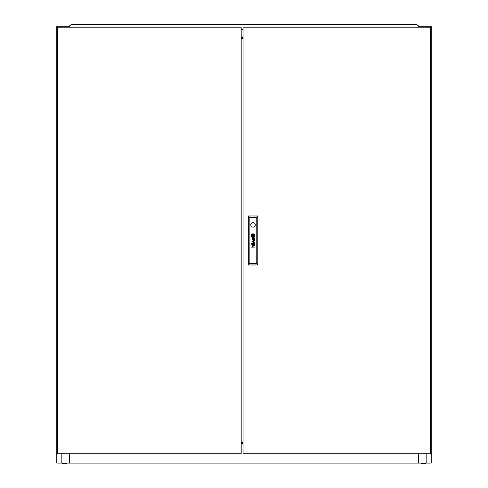 <?xml version="1.0" encoding="UTF-8"?>
<svg xmlns="http://www.w3.org/2000/svg" width="488" height="488" viewBox="0 0 488 488"><rect width="100%" height="100%" fill="white"/><g stroke="black" fill="none" stroke-linecap="round" stroke-linejoin="round"><path stroke-width="0.73" d="M243.067 446.563A1.013 1.013 0 0 0 243.067 447.344M421.65 463.6L421.65 463.1L421.65 463.6L425.798 463.6L425.798 463.1M66.35 463.6L66.35 463.1L66.35 463.6L62.202 463.6L62.202 463.1L62.202 463.6M61.83 27.206L61.83 26.273L56.785 26.273L56.785 463.1L431.215 463.1L431.215 26.273L426.17 26.273L426.17 27.206M418.735 463.1L418.735 453.742L418.576 462.319M243.067 442.195L241.194 442.195M69.424 463.1L69.424 453.742M418.576 453.742L418.576 463.1M243.067 442.817L241.194 442.817M241.194 443.36L243.067 443.36M243.067 33.294A1.013 1.013 0 0 0 243.067 34.075M243.067 36.984L241.194 36.984M243.067 38.753L241.194 38.753M243.067 37.692L241.194 37.692M419.198 27.206L419.198 26.273L418.539 26.273M69.461 26.273L68.802 26.273L68.802 27.206M61.83 26.273L68.802 26.273M419.198 26.273L426.17 26.273M243.067 38.131L241.194 38.131M69.266 463.1L69.266 453.742M61.83 453.742L61.83 463.1M68.643 26.273L68.643 27.206M426.17 453.742L426.17 463.1M419.357 26.273L419.357 27.206M242.127 24.711L243 24.4L245.873 24.711M74.103 24.711L74.975 24.4L77.848 24.711L76.976 24.4M410.152 24.711L411.024 24.4L413.897 24.711M418.265 27.206L418.539 25.992L417.014 24.711L70.986 24.711L69.461 25.992L69.735 27.206M241.194 29.39L243.067 29.39M254.791 239.083A1.232 1.232 0 0 0 254.785 238.937L254.577 238.937A0.5 0.5 0 0 1 253.998 239.419L253.925 239.376A0.506 0.506 0 0 1 253.778 239.205A1.366 1.366 0 0 1 253.736 239.12A0.573 0.573 0 0 1 253.711 239.029A3.898 3.898 0 0 1 253.693 238.937L253.498 238.937A2.837 2.837 0 0 0 253.54 239.169A1.061 1.061 0 0 0 253.601 239.346A0.665 0.665 0 0 0 254.791 239.15A1.232 1.232 0 0 0 254.791 239.083M254.584 244.22A0.586 0.586 0 0 1 253.748 244.366A1.122 1.122 0 0 1 253.693 244.165L253.504 244.165A3.532 3.532 0 0 0 253.546 244.421A0.824 0.824 0 0 0 254.638 244.762A0.512 0.512 0 0 0 254.779 244.47A0.964 0.964 0 0 0 254.791 244.311A1.415 1.415 0 0 0 254.785 244.165L254.577 244.165A0.586 0.586 0 0 1 254.584 244.22M254.754 243.463L254.608 243.359A0.384 0.384 0 0 1 254.541 243.372A1.013 1.013 0 0 1 254.468 243.378L253.235 243.372A1.092 1.092 0 0 0 253.119 243.372A16.507 16.507 0 0 0 252.998 243.384A0.397 0.397 0 0 0 252.93 243.396A2.647 2.647 0 0 0 252.857 243.414A0.305 0.305 0 0 0 252.79 243.445A0.738 0.738 0 0 0 252.711 243.494A0.305 0.305 0 0 0 252.65 243.561A0.689 0.689 0 0 0 252.558 243.738A2.391 2.391 0 0 0 252.54 243.817A0.592 0.592 0 0 0 252.528 243.896A6.057 6.057 0 0 0 252.516 243.969A0.726 0.726 0 0 0 252.516 244.079A1.824 1.824 0 0 0 252.534 244.256A0.878 0.878 0 0 0 253.26 244.891L253.26 244.628A0.775 0.775 0 0 1 253.016 244.592A0.354 0.354 0 0 1 252.754 244.287A0.939 0.939 0 0 1 252.76 243.878A0.329 0.329 0 0 1 252.973 243.652A0.653 0.653 0 0 1 253.101 243.628A1.458 1.458 0 0 1 253.229 243.622L253.644 243.823A3.16 3.16 0 0 1 253.62 243.622L254.016 243.622A0.915 0.915 0 0 1 254.224 243.652A0.384 0.384 0 0 1 254.553 244.024L254.76 244.024A0.793 0.793 0 0 0 254.504 243.622L254.577 243.628A0.378 0.378 0 0 0 254.651 243.622L254.754 243.463M254.028 236.088L254.028 236.076A1.702 1.702 0 0 0 253.992 235.82L253.76 235.82A15.854 15.854 0 0 1 253.784 236.027A1.586 1.586 0 0 1 253.797 236.174L253.693 236.284A1.452 1.452 0 0 1 253.546 236.338A2.434 2.434 0 0 1 253.26 236.405A17.702 17.702 0 0 1 252.961 236.46A3.093 3.093 0 0 1 252.68 236.491A1.433 1.433 0 0 1 252.613 236.497L252.552 236.454A0.622 0.622 0 0 1 252.479 236.302A3.276 3.276 0 0 1 252.363 235.82L252.131 235.82A1.714 1.714 0 0 0 252.198 236.046A11.047 11.047 0 0 0 252.284 236.259A1.269 1.269 0 0 0 252.43 236.534A0.762 0.762 0 0 0 252.546 236.662L252.735 236.729A2.458 2.458 0 0 0 252.9 236.704A1.635 1.635 0 0 0 253.046 236.68A4.52 4.52 0 0 0 253.376 236.589A2.019 2.019 0 0 0 253.73 236.43A0.994 0.994 0 0 0 253.925 236.29A0.421 0.421 0 0 0 253.998 236.204L254.028 236.088M254.486 235.911A0.891 0.891 0 0 0 254.48 235.82L254.242 235.82A1.311 1.311 0 0 1 254.254 235.985A0.518 0.518 0 0 1 254.12 236.351A1.58 1.58 0 0 1 253.412 236.82A3.172 3.172 0 0 1 253.052 236.924A1.385 1.385 0 0 1 252.821 236.961A0.311 0.311 0 0 1 252.741 236.954A0.775 0.775 0 0 1 252.266 236.637A2.977 2.977 0 0 1 252.064 236.32A1.458 1.458 0 0 1 251.96 236.082A5.142 5.142 0 0 1 251.881 235.82L251.631 235.82A1.921 1.921 0 0 0 252.387 237.034A0.836 0.836 0 0 0 252.808 237.18A1.25 1.25 0 0 0 253.138 237.162A2.196 2.196 0 0 0 253.681 236.973A1.806 1.806 0 0 0 254.096 236.692A1.47 1.47 0 0 0 254.352 236.375A0.891 0.891 0 0 0 254.486 235.911M254.712 235.832A1.36 1.36 0 0 1 254.468 236.607A1.891 1.891 0 0 1 253.04 237.412A1.336 1.336 0 0 1 252.284 237.229A1.793 1.793 0 0 1 251.393 235.82L251.155 235.82A1.897 1.897 0 0 0 253.046 237.644A1.897 1.897 0 0 0 254.943 235.82L254.712 235.82A1.36 1.36 0 0 1 254.712 235.832M250.789 224.87A2.263 2.263 0 0 0 253.046 227.133A2.263 2.263 0 0 0 255.309 224.87A2.263 2.263 0 0 0 253.046 222.613A2.263 2.263 0 0 0 250.789 224.87M430.276 453.742L430.276 27.206L243.067 27.206L243.067 453.742L430.276 453.742M254.577 238.473A1.324 1.324 0 0 0 254.504 238.4A0.897 0.897 0 0 0 254.626 238.4L254.748 238.29A0.451 0.451 0 0 0 254.754 238.229L254.693 238.046A0.482 0.482 0 0 1 254.687 238.071L254.577 238.144A0.561 0.561 0 0 1 254.492 238.15L253.199 238.144A1.677 1.677 0 0 0 252.979 238.156A0.586 0.586 0 0 0 252.613 238.394A0.799 0.799 0 0 0 252.522 238.925A1.171 1.171 0 0 0 252.619 239.291A0.628 0.628 0 0 0 253.26 239.663L253.26 239.401A1.129 1.129 0 0 1 253.15 239.394A0.616 0.616 0 0 1 252.735 238.974A1.147 1.147 0 0 1 252.735 238.754A0.458 0.458 0 0 1 252.79 238.571L252.888 238.467A0.372 0.372 0 0 1 253.126 238.4A3.752 3.752 0 0 1 253.229 238.4L253.486 238.797L254.016 238.4A1.324 1.324 0 0 1 254.12 238.406A0.604 0.604 0 0 1 254.553 238.797L254.76 238.797A0.787 0.787 0 0 0 254.577 238.473M254.419 242.158L252.564 242.969L254.754 242.316L252.906 241.45L254.754 240.657L252.564 239.974L254.413 240.767L252.564 241.566L254.419 242.158M251.436 243.915L251.796 243.567L251.436 243.915M251.436 244.604L251.796 244.262L251.436 244.604M254.754 247.111L253.284 246.855A0.732 0.732 0 0 1 253.223 246.855A4.13 4.13 0 0 1 253.168 246.849A0.378 0.378 0 0 1 253.113 246.836A0.714 0.714 0 0 1 253.052 246.824L253.01 246.8A0.75 0.75 0 0 1 252.961 246.775A0.36 0.36 0 0 1 252.778 246.55A0.903 0.903 0 0 1 252.717 246.178A0.482 0.482 0 0 1 253.101 245.769A1.159 1.159 0 0 1 253.266 245.751L254.754 245.751L253.266 245.488A1.397 1.397 0 0 0 253.199 245.488A5.929 5.929 0 0 0 253.077 245.494A0.653 0.653 0 0 0 252.845 245.549A0.445 0.445 0 0 0 252.552 245.891A0.793 0.793 0 0 0 252.516 246.208A1.263 1.263 0 0 0 252.583 246.525A0.598 0.598 0 0 0 252.644 246.647A3.142 3.142 0 0 0 252.705 246.745A0.714 0.714 0 0 0 252.802 246.855L251.436 247.111L254.754 247.111M252.577 236.222L253.522 236.222L253.522 235.271L252.577 235.271L252.577 236.222M251.381 235.68A1.214 1.214 0 0 1 251.479 235.161A1.738 1.738 0 0 1 252.351 234.264A2.086 2.086 0 0 1 252.973 234.088A1.287 1.287 0 0 1 254.126 234.502A1.976 1.976 0 0 1 254.706 235.68L254.943 235.68A1.897 1.897 0 0 0 253.046 233.85A1.897 1.897 0 0 0 251.155 235.68L251.381 235.68M251.857 235.68A0.903 0.903 0 0 1 251.839 235.46A0.427 0.427 0 0 1 251.942 235.185A0.958 0.958 0 0 1 252.137 234.984A1.562 1.562 0 0 1 252.394 234.807A2.336 2.336 0 0 1 253.059 234.569A4.093 4.093 0 0 1 253.211 234.545A0.573 0.573 0 0 1 253.54 234.6A0.933 0.933 0 0 1 253.87 234.905A4.923 4.923 0 0 1 253.974 235.064A1.409 1.409 0 0 1 254.089 235.295A15.64 15.64 0 0 1 254.156 235.472A1.281 1.281 0 0 1 254.211 235.68L254.468 235.68A2.196 2.196 0 0 0 254.26 235.082A1.751 1.751 0 0 0 253.87 234.582A1.147 1.147 0 0 0 253.473 234.35A0.769 0.769 0 0 0 253.156 234.313A2.489 2.489 0 0 0 252.821 234.362A1.604 1.604 0 0 0 252.351 234.551A3.117 3.117 0 0 0 252.058 234.758A1.214 1.214 0 0 0 251.643 235.35A0.64 0.64 0 0 0 251.619 235.478A1.135 1.135 0 0 0 251.613 235.68L251.857 235.68M252.339 235.68A77.25 77.25 0 0 1 252.308 235.466A1.415 1.415 0 0 1 252.296 235.32L252.314 235.271A0.311 0.311 0 0 1 252.406 235.21A1.696 1.696 0 0 1 252.473 235.185A0.866 0.866 0 0 1 252.552 235.155A7.649 7.649 0 0 1 252.686 235.118A2.349 2.349 0 0 1 252.888 235.076A69.735 69.735 0 0 1 253.138 235.033A2.971 2.971 0 0 1 253.443 234.996A0.769 0.769 0 0 1 253.486 234.996L253.559 235.064A0.518 0.518 0 0 1 253.601 235.155A2.33 2.33 0 0 1 253.681 235.411A4.532 4.532 0 0 1 253.736 235.68L253.961 235.68A3.05 3.05 0 0 0 253.858 235.338A2.355 2.355 0 0 0 253.791 235.185A1.806 1.806 0 0 0 253.711 235.027A0.409 0.409 0 0 0 253.693 234.996A8.009 8.009 0 0 0 253.638 234.923A0.397 0.397 0 0 0 253.492 234.789L253.394 234.771A2.019 2.019 0 0 0 253.241 234.783A1.702 1.702 0 0 0 252.998 234.826A12.639 12.639 0 0 0 252.778 234.887A1.531 1.531 0 0 0 252.613 234.948A4.776 4.776 0 0 0 252.412 235.039A0.775 0.775 0 0 0 252.32 235.088A1.842 1.842 0 0 0 252.204 235.173A0.378 0.378 0 0 0 252.101 235.289L252.07 235.454A13.091 13.091 0 0 0 252.101 235.68L252.339 235.68M249.868 217.538L249.868 263.41L256.231 263.41L256.231 217.538L249.868 217.538L248.307 215.983L257.792 215.983L257.792 264.966L248.307 264.966L248.307 215.983M257.792 215.983L256.231 217.538M249.868 263.41L248.307 264.966M257.792 264.966L256.231 263.41M57.724 27.206L57.724 453.742L241.194 453.742L241.194 27.206L57.724 27.206M243.067 38.863L241.194 38.863M243.067 442.085L241.194 442.085M243.067 443.928L241.194 443.928L243.067 443.934"/></g></svg>
